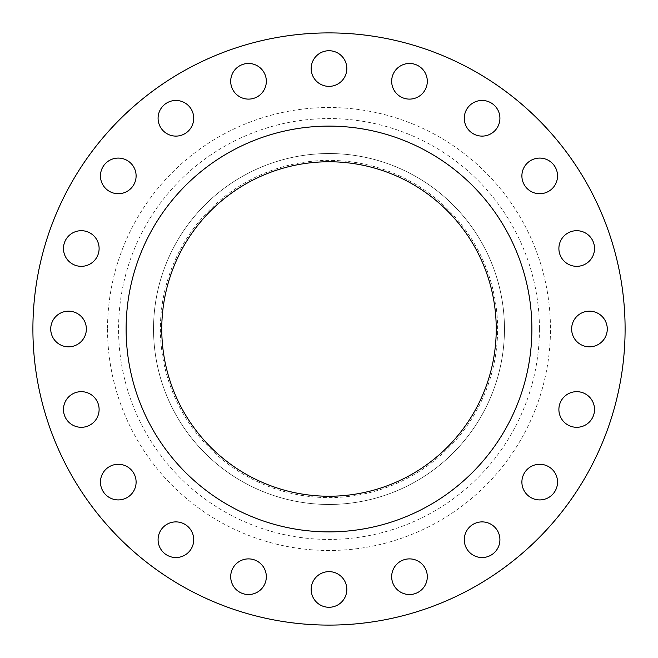 <?xml version="1.0" encoding="UTF-8"?>
<svg xmlns="http://www.w3.org/2000/svg" width="658" height="658" viewBox="0 0 658 658"><rect width="100%" height="100%" fill="white"/><g stroke="black" fill="none" stroke-linecap="round" stroke-linejoin="round"><path stroke-width="0.49" stroke-dasharray="3.29 2.47" d="M136.107 175.908A17.824 17.824 0 0 1 118.284 193.723A17.824 17.824 0 0 1 100.46 175.908A17.824 17.824 0 0 1 118.284 158.084A17.824 17.824 0 0 1 136.107 175.908M193.723 118.284A17.824 17.824 0 0 1 175.908 136.107A17.824 17.824 0 0 1 158.084 118.284A17.824 17.824 0 0 1 175.908 100.46A17.824 17.824 0 0 1 193.723 118.284M266.334 81.288A17.824 17.824 0 0 1 248.51 99.111A17.824 17.824 0 0 1 230.695 81.288A17.824 17.824 0 0 1 248.51 63.472A17.824 17.824 0 0 1 266.334 81.288M346.824 68.539A17.824 17.824 0 0 1 329 86.362A17.824 17.824 0 0 1 311.176 68.539A17.824 17.824 0 0 1 329 50.724A17.824 17.824 0 0 1 346.824 68.539M427.305 81.288A17.824 17.824 0 0 1 409.49 99.111A17.824 17.824 0 0 1 391.666 81.288A17.824 17.824 0 0 1 409.49 63.472A17.824 17.824 0 0 1 427.305 81.288M499.915 118.284A17.824 17.824 0 0 1 482.092 136.107A17.824 17.824 0 0 1 464.277 118.284A17.824 17.824 0 0 1 482.092 100.46A17.824 17.824 0 0 1 499.915 118.284M557.54 175.908A17.824 17.824 0 0 1 539.716 193.723A17.824 17.824 0 0 1 521.893 175.908A17.824 17.824 0 0 1 539.716 158.084A17.824 17.824 0 0 1 557.54 175.908M594.528 248.51A17.824 17.824 0 0 1 576.712 266.334A17.824 17.824 0 0 1 558.889 248.51A17.824 17.824 0 0 1 576.712 230.695A17.824 17.824 0 0 1 594.528 248.51M607.276 329A17.824 17.824 0 0 1 589.461 346.824A17.824 17.824 0 0 1 571.638 329A17.824 17.824 0 0 1 589.461 311.176A17.824 17.824 0 0 1 607.276 329M594.528 409.49A17.824 17.824 0 0 1 576.712 427.305A17.824 17.824 0 0 1 558.889 409.49A17.824 17.824 0 0 1 576.712 391.666A17.824 17.824 0 0 1 594.528 409.49M557.54 482.092A17.824 17.824 0 0 1 539.716 499.915A17.824 17.824 0 0 1 521.893 482.092A17.824 17.824 0 0 1 539.716 464.277A17.824 17.824 0 0 1 557.54 482.092M499.915 539.716A17.824 17.824 0 0 1 482.092 557.54A17.824 17.824 0 0 1 464.277 539.716A17.824 17.824 0 0 1 482.092 521.893A17.824 17.824 0 0 1 499.915 539.716M427.305 576.712A17.824 17.824 0 0 1 409.49 594.528A17.824 17.824 0 0 1 391.666 576.712A17.824 17.824 0 0 1 409.49 558.889A17.824 17.824 0 0 1 427.305 576.712M346.824 589.461A17.824 17.824 0 0 1 329 607.276A17.824 17.824 0 0 1 311.176 589.461A17.824 17.824 0 0 1 329 571.638A17.824 17.824 0 0 1 346.824 589.461M266.334 576.712A17.824 17.824 0 0 1 248.51 594.528A17.824 17.824 0 0 1 230.695 576.712A17.824 17.824 0 0 1 248.51 558.889A17.824 17.824 0 0 1 266.334 576.712M193.723 539.716A17.824 17.824 0 0 1 175.908 557.54A17.824 17.824 0 0 1 158.084 539.716A17.824 17.824 0 0 1 175.908 521.893A17.824 17.824 0 0 1 193.723 539.716M136.107 482.092A17.824 17.824 0 0 1 118.284 499.915A17.824 17.824 0 0 1 100.46 482.092A17.824 17.824 0 0 1 118.284 464.277A17.824 17.824 0 0 1 136.107 482.092M99.111 409.49A17.824 17.824 0 0 1 81.288 427.305A17.824 17.824 0 0 1 63.472 409.49A17.824 17.824 0 0 1 81.288 391.666A17.824 17.824 0 0 1 99.111 409.49M99.111 248.51A17.824 17.824 0 0 1 81.288 266.334A17.824 17.824 0 0 1 63.472 248.51A17.824 17.824 0 0 1 81.288 230.695A17.824 17.824 0 0 1 99.111 248.51M86.362 329A17.824 17.824 0 0 1 68.539 346.824A17.824 17.824 0 0 1 50.724 329A17.824 17.824 0 0 1 68.539 311.176A17.824 17.824 0 0 1 86.362 329M497.613 329A168.613 168.613 0 0 0 329 160.387A168.613 168.613 0 0 0 160.387 329A168.613 168.613 0 0 0 329 497.613A168.613 168.613 0 0 0 497.613 329M504.464 329A175.464 175.464 0 0 0 329 153.536A175.464 175.464 0 0 0 153.536 329A175.464 175.464 0 0 0 329 504.464A175.464 175.464 0 0 0 504.464 329A175.464 175.464 0 0 0 329 153.536A175.464 175.464 0 0 0 153.536 329A175.464 175.464 0 0 0 329 504.464A175.464 175.464 0 0 0 504.464 329M625.1 329A296.1 296.1 0 0 0 329 32.9A296.1 296.1 0 0 0 32.9 329A296.1 296.1 0 0 0 329 625.1A296.1 296.1 0 0 0 625.1 329M531.886 329A202.886 202.886 0 0 0 329 126.114A202.886 202.886 0 0 0 126.114 329A202.886 202.886 0 0 0 329 531.886A202.886 202.886 0 0 0 531.886 329M161.761 329A167.239 167.239 0 0 0 329 496.239A167.239 167.239 0 0 0 496.239 329A167.239 167.239 0 0 0 329 161.761A167.239 167.239 0 0 0 161.761 329M539.437 329A210.437 210.437 0 0 1 329 539.437A210.437 210.437 0 0 1 118.563 329A210.437 210.437 0 0 1 329 118.563A210.437 210.437 0 0 1 539.437 329M107.525 329A221.475 221.475 0 0 0 329 550.475A221.475 221.475 0 0 0 550.475 329A221.475 221.475 0 0 0 329 107.525A221.475 221.475 0 0 0 107.525 329"/><path stroke-width="0.99" d="M100.46 175.908A17.824 17.824 0 0 0 118.284 193.723A17.824 17.824 0 0 0 136.107 175.908A17.824 17.824 0 0 0 118.284 158.084A17.824 17.824 0 0 0 100.46 175.908M158.084 118.284A17.824 17.824 0 0 0 175.908 136.107A17.824 17.824 0 0 0 193.723 118.284A17.824 17.824 0 0 0 175.908 100.46A17.824 17.824 0 0 0 158.084 118.284M230.695 81.288A17.824 17.824 0 0 0 248.51 99.111A17.824 17.824 0 0 0 266.334 81.288A17.824 17.824 0 0 0 248.51 63.472A17.824 17.824 0 0 0 230.695 81.288M311.176 68.539A17.824 17.824 0 0 0 329 86.362A17.824 17.824 0 0 0 346.824 68.539A17.824 17.824 0 0 0 329 50.724A17.824 17.824 0 0 0 311.176 68.539M391.666 81.288A17.824 17.824 0 0 0 409.49 99.111A17.824 17.824 0 0 0 427.305 81.288A17.824 17.824 0 0 0 409.49 63.472A17.824 17.824 0 0 0 391.666 81.288M464.277 118.284A17.824 17.824 0 0 0 482.092 136.107A17.824 17.824 0 0 0 499.915 118.284A17.824 17.824 0 0 0 482.092 100.46A17.824 17.824 0 0 0 464.277 118.284M521.893 175.908A17.824 17.824 0 0 0 539.716 193.723A17.824 17.824 0 0 0 557.54 175.908A17.824 17.824 0 0 0 539.716 158.084A17.824 17.824 0 0 0 521.893 175.908M558.889 248.51A17.824 17.824 0 0 0 576.712 266.334A17.824 17.824 0 0 0 594.528 248.51A17.824 17.824 0 0 0 576.712 230.695A17.824 17.824 0 0 0 558.889 248.51M571.638 329A17.824 17.824 0 0 0 589.461 346.824A17.824 17.824 0 0 0 607.276 329A17.824 17.824 0 0 0 589.461 311.176A17.824 17.824 0 0 0 571.638 329M558.889 409.49A17.824 17.824 0 0 0 576.712 427.305A17.824 17.824 0 0 0 594.528 409.49A17.824 17.824 0 0 0 576.712 391.666A17.824 17.824 0 0 0 558.889 409.49M521.893 482.092A17.824 17.824 0 0 0 539.716 499.915A17.824 17.824 0 0 0 557.54 482.092A17.824 17.824 0 0 0 539.716 464.277A17.824 17.824 0 0 0 521.893 482.092M464.277 539.716A17.824 17.824 0 0 0 482.092 557.54A17.824 17.824 0 0 0 499.915 539.716A17.824 17.824 0 0 0 482.092 521.893A17.824 17.824 0 0 0 464.277 539.716M391.666 576.712A17.824 17.824 0 0 0 409.49 594.528A17.824 17.824 0 0 0 427.305 576.712A17.824 17.824 0 0 0 409.49 558.889A17.824 17.824 0 0 0 391.666 576.712M311.176 589.461A17.824 17.824 0 0 0 329 607.276A17.824 17.824 0 0 0 346.824 589.461A17.824 17.824 0 0 0 329 571.638A17.824 17.824 0 0 0 311.176 589.461M230.695 576.712A17.824 17.824 0 0 0 248.51 594.528A17.824 17.824 0 0 0 266.334 576.712A17.824 17.824 0 0 0 248.51 558.889A17.824 17.824 0 0 0 230.695 576.712M158.084 539.716A17.824 17.824 0 0 0 175.908 557.54A17.824 17.824 0 0 0 193.723 539.716A17.824 17.824 0 0 0 175.908 521.893A17.824 17.824 0 0 0 158.084 539.716M100.46 482.092A17.824 17.824 0 0 0 118.284 499.915A17.824 17.824 0 0 0 136.107 482.092A17.824 17.824 0 0 0 118.284 464.277A17.824 17.824 0 0 0 100.46 482.092M63.472 409.49A17.824 17.824 0 0 0 81.288 427.305A17.824 17.824 0 0 0 99.111 409.49A17.824 17.824 0 0 0 81.288 391.666A17.824 17.824 0 0 0 63.472 409.49M63.472 248.51A17.824 17.824 0 0 0 81.288 266.334A17.824 17.824 0 0 0 99.111 248.51A17.824 17.824 0 0 0 81.288 230.695A17.824 17.824 0 0 0 63.472 248.51M50.724 329A17.824 17.824 0 0 0 68.539 346.824A17.824 17.824 0 0 0 86.362 329A17.824 17.824 0 0 0 68.539 311.176A17.824 17.824 0 0 0 50.724 329M625.1 329A296.1 296.1 0 0 0 329 32.9A296.1 296.1 0 0 0 32.9 329A296.1 296.1 0 0 0 329 625.1A296.1 296.1 0 0 0 625.1 329M531.886 329A202.886 202.886 0 0 0 329 126.114A202.886 202.886 0 0 0 126.114 329A202.886 202.886 0 0 0 329 531.886A202.886 202.886 0 0 0 531.886 329M161.761 329A167.239 167.239 0 0 0 329 496.239A167.239 167.239 0 0 0 496.239 329A167.239 167.239 0 0 0 329 161.761A167.239 167.239 0 0 0 161.761 329"/></g></svg>
